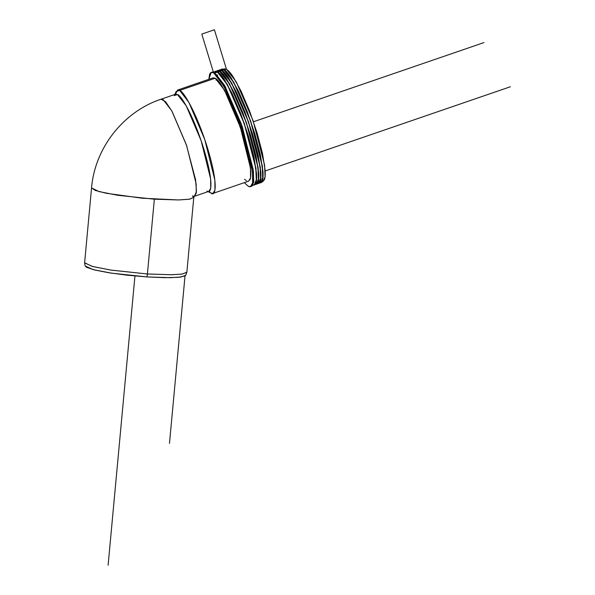 <?xml version="1.0" encoding="UTF-8"?>
<svg xmlns="http://www.w3.org/2000/svg" width="595" height="595" viewBox="0 0 595 595"><rect width="100%" height="100%" fill="white"/><g stroke="black" fill="none" stroke-linecap="round" stroke-linejoin="round"><path stroke-width="0.89" d="M224.471 68.834L226.472 69.325C228.264 70.329 230.421 72.709 232.942 76.465L241.027 91.02L249.483 110.774L257.025 132.722L262.507 153.525L265.095 170.006C265.422 174.536 265.192 177.756 264.396 179.66L263.102 181.319M225.572 71.177L224.977 71.281M250.488 186.607L251.44 186.28L253.567 182.628L253.47 171.643L242.291 126.69L224.769 85.717L214.55 72.493L211.262 72.412L213.598 72.821L223.817 86.044L241.339 127.018L252.518 171.97L252.615 182.955L250.488 186.607L248.152 186.198L244.307 182.65M211.775 72.3L212.727 71.98L214.55 72.493L213.598 72.821L214.55 72.493L224.449 85.159L241.518 124.452L253.21 169.553L253.738 181.49L251.901 186.049L254.482 184.294L256.289 179.802L255.776 168.028L244.24 123.537L227.402 84.773L217.636 72.285C219.436 73.289 221.593 75.669 224.122 79.433L232.214 94.003L240.678 113.786L248.227 135.757L253.715 156.582L256.311 173.085C256.638 177.622 256.4 180.843 255.605 182.754L254.31 184.413M215.635 71.794L217.636 72.285L213.598 72.821C211.775 71.802 210.466 72.263 209.656 74.204L208.815 79.328L211.262 72.412M85.145 265.906L86.483 267.289L94.605 269.981L108.952 272.763L127.33 275.202L146.943 276.928L164.808 277.672L178.203 277.337L185.09 275.954L185.744 275.247M193.784 197.421L194.461 196.291L192.438 195.963L193.792 197.421L189.217 199.251L178.612 199.95L154.35 199.191L147.411 273.983L171.672 274.741L182.278 274.05L186.852 272.213L193.792 197.421L189.693 199.176L178.44 199.95L142.145 198.217L106.155 193.241L95.245 190.415L91.563 187.879M84.616 262.73L92.061 266.374L110.692 270.048L147.411 273.983L154.35 199.191L117.624 195.257L99.001 191.575L91.556 187.931L84.616 262.73M194.453 196.298L196.454 191.412L195.614 179.898L186.332 144.711L172.029 111.31L165.633 101.76L161.074 99.209L163.06 99.551L171.739 110.782L186.622 145.567L196.149 183.803L196.246 193.167L194.439 196.305M175.48 94.255L177.541 90.076L179.653 90.44L188.898 102.407L204.754 139.483L214.869 180.151L214.959 190.088L213.025 193.397L210.913 193.025L208.83 191.359M213.025 193.397L248.621 181.17L250.547 177.868L250.458 167.931L240.343 127.256L224.486 90.187L215.249 78.22L179.653 90.44L215.249 78.22L213.129 77.848L177.541 90.076M210.913 193.025C215.174 197.109 219.109 186.533 207.714 148.661C195.971 110.603 182.658 90.41 179.653 90.44L176.179 91.489L174.766 94.501M174.268 95.557L177.533 94.583C180.359 94.546 192.877 113.526 203.907 149.3C214.617 184.889 210.92 194.833 206.919 190.988M194.424 196.305L208.905 191.337L210.712 188.228L210.63 178.894L201.125 140.665L186.22 105.821L177.533 94.583L175.547 94.233L161.074 99.201C123.247 111.734 94.798 148.14 91.556 187.931M217.74 80.303L216.045 80.102M147.411 273.983L111.243 270.13L92.642 266.53L84.624 262.893L85.159 266.01L93.058 269.595L111.354 273.135L146.943 276.928L170.408 277.679L180.828 277.047L185.707 275.344L186.815 272.369L181.854 274.109L171.263 274.741L147.411 273.983L146.943 276.928L147.411 273.983M261.108 182.665L259.599 182.97L262.246 181.111C263.05 179.184 263.288 175.927 262.953 171.345L260.335 154.67L254.794 133.63L247.163 111.429L238.61 91.444L230.436 76.725C227.885 72.917 225.698 70.515 223.884 69.503L220.678 69.675L222.069 68.99L223.884 69.503L233.746 82.117L250.763 121.283L262.417 166.236L262.938 178.128L261.108 182.665L263.273 181.2L265.08 176.715L264.559 164.956L253.039 120.517L236.222 81.805L226.472 69.325L214.408 29.75L201.794 34.086L213.598 72.821C215.42 73.84 217.614 76.249 220.172 80.065L228.376 94.843L236.959 114.894L244.612 137.17L250.175 158.277L252.801 175.012C253.135 179.608 252.897 182.873 252.094 184.814C251.283 186.756 249.974 187.217 248.152 186.198L244.3 182.65M244.582 179.296L246.508 180.798M248.442 181.23L250.071 179.549C250.8 177.793 251.016 174.833 250.718 170.676L248.338 155.54L243.303 136.441L236.379 116.285L228.614 98.145L221.191 84.773C218.878 81.322 216.892 79.135 215.249 78.22L212.958 77.908M222.054 69.593L224.062 70.076L223.884 69.503L226.472 69.325L222.069 68.99M258.966 183.401L257.464 183.706L260.104 181.847C260.908 179.921 261.146 176.663 260.818 172.081L258.2 155.407L252.652 134.366L245.021 112.165L236.468 92.18L228.294 77.462C225.743 73.654 223.556 71.251 221.742 70.232L218.536 70.411L219.927 69.727L221.742 70.232L231.611 82.854L248.621 122.02L260.275 166.972L260.796 178.864L258.966 183.401L260.908 182.085L262.715 177.593L262.194 165.819L250.659 121.328L233.828 82.571L224.062 70.076C225.855 71.08 228.019 73.468 230.54 77.231L238.632 91.801L247.096 111.577L254.653 133.555L260.141 154.373L262.73 170.877C263.057 175.413 262.826 178.641 262.031 180.553L260.736 182.204M219.912 70.322L221.92 70.812L221.742 70.232L224.062 70.076L219.927 69.727M257.687 183.156L258.766 182.821L260.573 178.329L260.052 166.555L248.524 122.064L231.686 83.307L221.92 70.812C223.72 71.817 225.877 74.197 228.406 77.96L236.49 92.537L244.954 112.314L252.511 134.292L257.999 155.109L260.588 171.613C260.915 176.15 260.684 179.37 259.889 181.282L258.594 182.94M217.777 71.058L219.778 71.549L219.607 70.969L221.92 70.812L217.785 70.463L219.607 70.969L229.469 83.59L246.479 122.748L258.133 167.701L258.654 179.601L256.832 184.138L255.322 184.443L257.962 182.583C258.766 180.649 259.004 177.399 258.676 172.818L256.058 156.143L250.51 135.102L242.879 112.901L234.326 92.917L226.152 78.19C223.601 74.39 221.422 71.98 219.607 70.969L216.401 71.147L217.785 70.463M218.662 71.102L218.075 72.092M254.69 184.874L253.18 185.179L255.828 183.32C256.631 181.386 256.862 178.128 256.534 173.547L253.916 156.879L248.368 135.838L240.737 113.638L232.184 93.653L224.01 78.927C221.459 75.126 219.28 72.716 217.465 71.705L214.26 71.883L215.643 71.199L217.465 71.705L227.327 84.326L244.337 123.485L255.991 168.437L256.512 180.337L254.69 184.874L256.624 183.558L258.431 179.065L257.918 167.292L246.382 122.801L229.544 84.044L219.778 71.549C221.578 72.553 223.735 74.933 226.264 78.696L234.348 93.274L242.82 113.05L250.369 135.02L255.857 155.845L258.453 172.349C258.78 176.886 258.542 180.107 257.747 182.018L256.452 183.677M212.727 71.98L215.844 71.779L217.636 72.285L217.465 71.705L219.778 71.549L215.643 71.199M215.784 74.531L217.584 75.104M220.5 80.563L225.914 87.815M108.112 565.25L134.946 275.976M253.47 121.752L483.951 42.587M169.486 443.364L185.015 275.998M265.154 170.988L510.384 86.758M208.124 191.605L211.084 193.115M256.832 184.138L258.766 182.821"/></g></svg>
